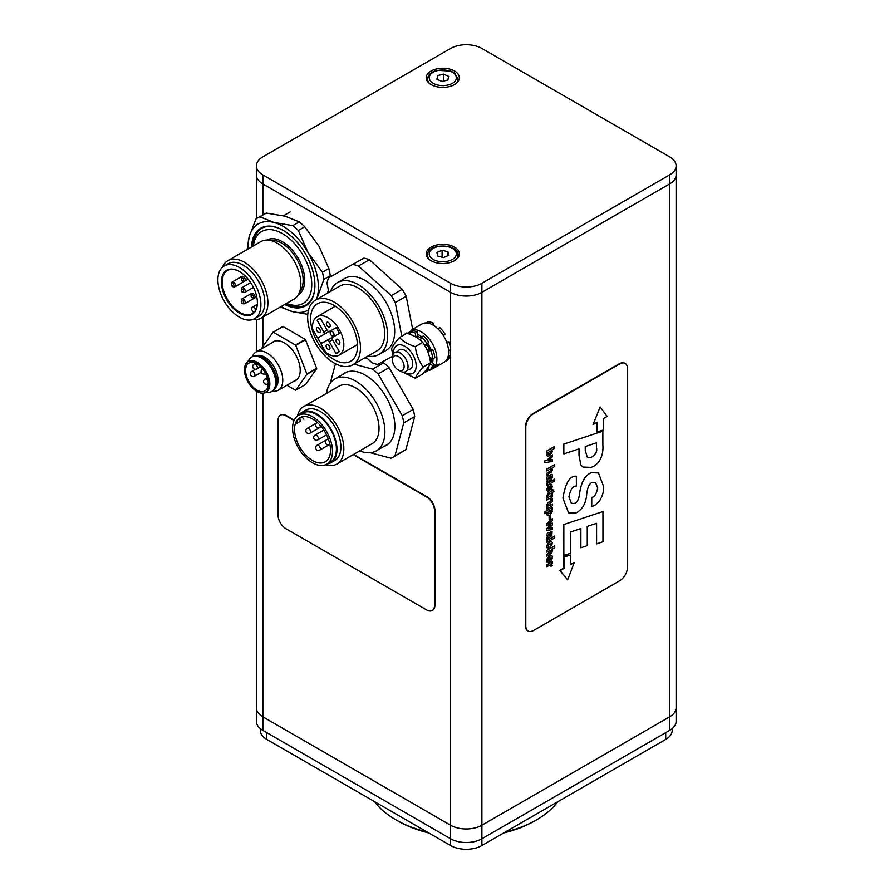 <?xml version="1.0" encoding="UTF-8"?>
<svg xmlns="http://www.w3.org/2000/svg" width="894" height="894" viewBox="0 0 894 894"><rect width="100%" height="100%" fill="white"/><g stroke="black" fill="none" stroke-linecap="round" stroke-linejoin="round"><path stroke-width="1.34" d="M676.11 165.859L676.11 174.9A22.127 12.773 180 0 1 669.628 183.929A22.127 12.773 -0 0 0 676.11 174.9L676.11 721.369A22.127 12.773 180 0 1 669.628 730.398L669.628 716.843A22.127 12.773 0 0 0 676.11 707.813A22.127 12.773 180 0 1 669.628 716.843L481.888 825.24A22.127 12.773 180 0 1 450.61 825.24A22.127 12.773 0 0 0 481.888 825.24L481.888 292.316A22.127 12.773 180 0 1 450.61 292.316L262.87 183.929A22.127 12.773 180 0 1 256.388 174.9A22.127 12.773 -0 0 0 262.87 183.929L450.61 292.316A22.127 12.773 -0 0 0 481.888 292.316L669.628 183.929L481.888 292.316L481.888 283.286L669.628 174.9A22.127 12.773 -0 0 0 676.11 165.859A22.127 12.773 -0 0 0 669.628 156.83L481.888 48.444A22.127 12.773 -0 0 0 450.61 48.444L262.87 156.83A22.127 12.773 -0 0 0 256.388 165.859A22.127 12.773 -0 0 0 262.87 174.9L450.61 283.286A22.127 12.773 -0 0 0 481.888 283.286M256.388 391.147L256.388 707.813A22.127 12.773 0 0 0 262.87 716.843L450.61 825.24L262.87 716.843A22.127 12.773 180 0 1 256.388 707.813L256.388 721.369A22.127 12.773 180 0 0 262.87 730.398L450.61 838.784A22.127 12.773 180 0 0 481.888 838.784L481.888 825.24L669.628 716.843L669.628 174.9M669.628 730.398L481.888 838.784L481.888 845.556A22.127 12.773 180 0 1 450.61 845.556L266.781 739.427A22.127 12.773 180 0 1 260.299 730.398L260.299 728.61M427.209 832.046A99.558 57.484 180 0 1 395.852 819.82L397.808 820.949A96.798 55.886 0 0 0 428.774 832.962M503.724 832.962A96.798 55.886 0 0 0 534.701 820.949L536.646 819.82A99.558 57.484 180 0 1 505.3 832.046M557.834 801.717A99.558 57.484 180 0 1 536.646 819.82M395.852 819.82A99.558 57.484 180 0 1 374.664 801.717M454.521 247.157A16.595 9.577 180 0 1 459.371 253.93A16.595 9.577 180 0 1 442.787 263.507A16.595 9.577 180 0 1 426.192 253.93A16.595 9.577 180 0 1 436.428 245.079A16.595 9.577 180 0 1 454.521 247.157M454.521 71.017A16.595 9.577 180 0 1 459.371 77.8A16.595 9.577 180 0 1 442.787 87.377A16.595 9.577 180 0 1 426.192 77.8A16.595 9.577 180 0 1 436.428 68.95A16.595 9.577 180 0 1 454.521 71.017M437.702 75.565L443.592 74.135L448.676 76.37L447.872 80.024L441.971 81.455L436.898 79.22L437.702 75.565L437.702 79.577M443.748 81.03L442.943 81.22M443.592 80.918L443.592 74.135M443.458 257.595L437.624 256.097L436.942 252.432L442.105 250.264L447.95 251.762L448.62 255.427L443.458 257.595M447.95 255.706L447.95 251.762M443.055 257.494L442.105 257.036L442.105 250.264M395.606 367.702A8.292 4.794 60 0 1 392.388 359.801A8.292 4.794 60 0 1 398.255 356.415A8.292 4.794 60 0 1 404.122 366.574A8.292 4.794 60 0 1 398.255 369.96A8.292 4.794 60 0 1 395.606 367.702M398.255 369.96L400.21 371.088A11.063 6.392 -120 0 0 405.742 371.636A11.063 6.392 -120 0 0 405.742 358.863A11.063 6.392 -120 0 0 394.679 352.471A11.063 6.392 -120 0 0 392.388 357.544L392.388 359.801M433.769 323.293A22.127 12.773 60 0 0 427.891 321.795L425.935 322.924A22.127 12.773 60 0 1 431.813 324.421L433.769 323.293L433.914 325.617M445.145 334.166A22.127 12.773 60 0 0 439.826 327.64L437.87 328.768A22.127 12.773 60 0 1 443.189 335.295L445.145 334.166L443.346 335.541M448.911 341.888L446.955 343.017A22.127 12.773 60 0 1 448.598 350.75L450.554 349.621A22.127 12.773 60 0 0 448.911 341.888L446.553 341.899M444.877 361.746L446.832 360.617A22.127 12.773 60 0 0 449.827 356.203L447.872 357.332A22.127 12.773 60 0 1 444.877 361.746M448.453 354.884L449.827 356.203M430.137 350.079L429.511 349.543L427.555 350.671L428.181 351.208L432.875 349.845L428.181 351.208M427.008 344.782L426.93 344L424.974 345.129L425.052 345.911L427.008 344.782A17.008 9.823 60 0 1 429.511 349.543M427.555 350.671A17.008 9.823 -120 0 0 425.052 345.911M430.506 362.238L431.377 361.746L431.042 360.908L430.36 361.299M431.377 361.746L434.417 364.45L432.461 365.579L430.237 363.601M430.919 350.973A22.127 12.773 60 0 1 432.875 358.785L429.578 357.41M431.344 358.125A17.008 9.823 60 0 1 431.042 360.908M426.483 369.535L427.12 371.189L425.164 372.317L424.862 371.524M416.604 337.485L418.213 336.557L417.699 335.798L415.744 336.926L415.341 333.082L417.297 331.942A22.127 12.773 60 0 0 411.508 330.869L409.553 331.998L410.547 334.557M432.875 358.785L434.83 357.656A22.127 12.773 60 0 0 432.875 349.845M427.902 367.624L429.757 370.328L431.713 369.2A22.127 12.773 60 0 0 434.417 364.45M405.161 334.267L406.915 332.847L407.295 333.406M424.974 345.129L428.852 342.223L426.93 344M428.852 342.223A22.127 12.773 60 0 0 423.387 335.932L421.432 337.06A22.127 12.773 60 0 1 426.896 343.352M421.432 337.06L420.482 340.279M409.553 331.998A22.127 12.773 60 0 1 415.341 333.082M404.155 334.848A22.127 12.773 60 0 1 404.96 333.976M425.164 372.317A22.127 12.773 60 0 1 424.158 372.351M432.461 365.579A22.127 12.773 60 0 1 429.757 370.328M418.213 336.557A17.008 9.823 60 0 1 421.096 338.323M417.297 331.942L417.699 335.798M253.147 246.062A44.253 25.546 60 0 1 262.255 228.026L262.255 228.026M306.508 304.675L306.508 304.675A44.253 25.546 60 0 1 286.337 303.535M253.382 245.917A41.482 23.948 60 0 1 283.811 234.44A41.482 23.948 60 0 1 311.727 282.795A41.482 23.948 60 0 1 286.572 303.401M222.461 267.228A33.19 19.165 60 0 1 227.847 260.668L260.791 241.648A33.19 19.165 60 0 1 293.981 260.802A33.19 19.165 60 0 1 293.981 299.132L261.037 318.152A33.19 19.165 60 0 1 252.656 319.538M227.847 260.668A33.19 19.165 60 0 1 261.037 279.822A33.19 19.165 60 0 1 261.037 318.152M224.193 265.976L228.104 263.708A30.418 17.567 60 0 1 258.522 281.275A30.418 17.567 60 0 1 258.522 316.409L254.611 318.666A30.418 17.567 60 0 1 224.182 301.088A30.418 17.567 60 0 1 224.193 265.976A30.418 17.567 60 0 1 254.611 283.532A30.418 17.567 60 0 1 254.611 318.666M257.394 302.474A24.887 14.371 60 0 1 253.538 312.721A24.887 14.371 60 0 1 252.242 313.649A24.887 14.371 60 0 1 227.344 299.267A24.887 14.371 60 0 1 227.344 270.536A24.887 14.371 60 0 1 239.592 271.653M226.674 299.658A25.445 14.695 60 0 1 222.785 274.771A25.445 14.695 60 0 1 239.402 271.541A25.445 14.695 60 0 1 257.394 302.708A25.445 14.695 60 0 1 246.286 315.481A25.445 14.695 60 0 1 226.674 299.658M253.527 312.721A24.887 14.371 60 0 1 253.516 312.732L252.209 310.475A2.76 1.598 60 0 1 252.209 307.279A2.76 1.598 60 0 1 254.969 308.877L255.65 310.05M252.343 246.52A44.275 25.568 60 0 1 261.461 228.451A44.275 25.568 60 0 1 283.398 230.54M314.9 285.097A44.275 25.568 60 0 1 305.737 305.145A44.275 25.568 60 0 1 285.532 304.005M251.538 246.99A44.834 25.881 60 0 1 283.208 230.417A44.834 25.881 60 0 1 314.911 285.331A44.834 25.881 60 0 1 284.728 304.463M328.355 290.103L327.495 293.187M316.632 299.456L323.885 279.42L330.311 275.698L330.288 276.861M319.057 246.342L328.847 268.524L322.41 272.245L308.106 252.667L298.305 230.484L304.742 226.763L319.057 246.342M285.052 216.18L299.267 221.902L292.83 225.623L274.1 222.505L259.897 216.784L266.334 213.074L285.052 216.18M259.897 216.784A55.316 31.938 60 0 0 257.807 217.823A55.316 31.938 60 0 0 255.885 219.097L249.202 236.865L247.124 249.538M280.314 307.011L292.304 311.548L307.782 314.33M266.334 213.074A55.316 31.938 -120 0 0 264.244 214.102L257.807 217.823M304.742 226.763A55.316 31.938 -120 0 0 299.267 221.902M330.311 275.698A55.316 31.938 -120 0 0 328.847 268.524M281.252 306.474A49.785 28.742 -120 0 0 292.304 311.548A49.785 28.742 -120 0 0 308.564 309.86M316.465 299.557A49.785 28.742 -120 0 0 317.202 297.188A49.785 28.742 -120 0 0 308.106 252.667A49.785 28.742 -120 0 0 274.1 222.505A49.785 28.742 -120 0 0 249.202 236.865A49.785 28.742 -120 0 0 248.063 249.001M292.83 225.623A55.316 31.938 60 0 1 298.305 230.484M322.41 272.245A55.316 31.938 60 0 1 323.885 279.42M248.297 361.589A17.701 10.214 60 0 1 248.487 361.478A17.701 10.214 60 0 1 266.188 371.692A17.701 10.214 60 0 1 266.188 392.131A17.701 10.214 60 0 1 265.987 392.242M256.947 391.483A17.701 10.214 60 0 1 245.381 375.882A17.701 10.214 60 0 1 248.096 361.701A17.701 10.214 60 0 1 265.797 371.915A17.701 10.214 60 0 1 265.797 392.354A17.701 10.214 60 0 1 256.947 391.483M247.191 362.349L249.46 359.131A19.914 11.499 60 0 1 251.683 357.075A19.914 11.499 60 0 1 271.597 368.574A19.914 11.499 60 0 1 271.597 391.561A19.914 11.499 60 0 1 268.703 392.466L264.78 392.824M251.683 357.075L252.857 356.393A19.914 11.499 60 0 1 272.771 367.892A19.914 11.499 60 0 1 272.771 390.89L271.597 391.561M257.293 355.499A18.808 10.862 60 0 1 274.167 367.088A18.808 10.862 60 0 1 275.765 387.493M252.343 356.695A22.127 12.773 60 0 1 256.053 352.001A22.127 12.773 60 0 1 278.179 364.774A22.127 12.773 60 0 1 278.179 390.32A22.127 12.773 60 0 1 272.245 391.181M256.947 390.13A16.036 9.264 60 0 1 246.465 375.994A16.036 9.264 60 0 1 248.923 363.132A16.036 9.264 60 0 1 264.97 372.396A16.036 9.264 60 0 1 264.97 390.924A16.036 9.264 60 0 1 256.947 390.13M271.564 343.039A22.406 12.929 60 0 1 273.184 341.787A22.406 12.929 60 0 1 295.579 354.728A22.406 12.929 60 0 1 295.579 380.587A22.406 12.929 60 0 1 293.69 381.369M295.758 345.363L305.536 339.72L316.644 368.339L306.865 373.994L295.758 345.363A31.804 18.361 60 0 0 295.489 345.017L273.273 332.199L283.052 326.556L305.267 339.374L295.489 345.017M306.865 374.362L316.644 368.719L305.536 384.509L295.758 390.164L306.865 374.362A31.804 18.361 60 0 0 306.865 373.994M286.952 385.258L295.489 390.186A31.804 18.361 60 0 0 295.758 390.164M283.052 326.556A31.804 18.361 60 0 0 282.772 326.578L272.994 332.222L261.886 348.023A31.804 18.361 60 0 0 261.886 348.392L261.964 348.582M343.844 278.962A41.515 23.97 60 0 1 344.581 278.492A41.515 23.97 60 0 1 386.353 302.91A41.515 23.97 60 0 1 386.096 350.392A41.515 23.97 60 0 1 385.325 350.806M402.233 289.31L391.281 295.635L358.46 266.021L369.412 259.696L402.233 289.31A55.316 31.938 60 0 1 406.2 296.283L412.67 329.372M391.281 295.635A55.316 31.938 60 0 1 395.249 302.608L406.2 296.283M401.819 336.2L395.249 302.608M328.556 277.855L363.914 258.131L328.556 277.855A55.316 31.938 60 0 0 327.025 283.275L328.813 292.427M365.937 357.209L372.217 362.875A55.316 31.938 60 0 0 377.715 364.428L392.466 356.337M363.914 258.131A55.316 31.938 60 0 1 369.412 259.696M352.962 264.456A55.316 31.938 60 0 1 358.46 266.021M330.59 291.399A41.482 23.948 60 0 1 337.563 282.582A41.482 23.948 60 0 1 379.302 306.988A41.482 23.948 60 0 1 379.045 354.437A41.482 23.948 60 0 1 367.926 356.069M315.381 300.183L339.631 286.181A37.336 21.557 60 0 1 377.201 308.139A37.336 21.557 60 0 1 376.966 350.85L352.717 364.841A37.336 21.557 60 0 1 315.381 343.285A37.336 21.557 60 0 1 315.381 300.183A37.336 21.557 60 0 1 352.951 322.142A37.336 21.557 60 0 1 352.717 364.841M350.85 323.293A33.19 19.165 60 0 1 350.649 361.254A33.19 19.165 60 0 1 317.459 342.089A33.19 19.165 60 0 1 317.459 303.77A33.19 19.165 60 0 1 350.85 323.293M333.462 336.043A2.76 1.598 60 0 1 330.702 334.423A2.76 1.598 60 0 1 330.713 331.249A2.76 1.598 60 0 1 333.473 332.847A2.76 1.598 60 0 1 333.473 336.032A2.76 1.598 60 0 1 333.462 336.043M329.674 327.081A2.76 1.598 60 0 1 326.913 325.461A2.76 1.598 60 0 1 326.925 322.287A2.76 1.598 60 0 1 329.685 323.885A2.76 1.598 60 0 1 329.685 327.07A2.76 1.598 60 0 1 329.674 327.081M319.773 332.523A2.76 1.598 60 0 1 317.012 330.892A2.76 1.598 60 0 1 317.024 327.718A2.76 1.598 60 0 1 319.795 329.316A2.76 1.598 60 0 1 319.795 332.512A2.76 1.598 60 0 1 319.773 332.523M329.428 349.52A2.76 1.598 60 0 1 326.668 347.9A2.76 1.598 60 0 1 326.679 344.726A2.76 1.598 60 0 1 329.45 346.324A2.76 1.598 60 0 1 329.45 349.509A2.76 1.598 60 0 1 329.428 349.52M339.329 344.089A2.76 1.598 60 0 1 336.569 342.469A2.76 1.598 60 0 1 336.58 339.284A2.76 1.598 60 0 1 339.34 340.882A2.76 1.598 60 0 1 339.34 344.078A2.76 1.598 60 0 1 339.329 344.089M320.868 343.698L327.025 340.323A2.213 1.274 -120 0 1 329.238 341.631L335.921 353.409A19.355 11.175 60 0 0 337.865 352.661A19.355 11.175 60 0 0 339.284 351.565L332.59 339.787A2.213 1.274 -120 0 1 332.613 337.25A2.213 1.274 -120 0 0 332.613 337.25L339.474 333.484A19.355 11.175 60 0 0 336.2 327.718L329.35 331.473A2.213 1.274 -120 0 1 327.137 330.165L320.443 318.387A19.355 11.175 60 0 0 318.51 319.136A19.355 11.175 60 0 0 317.091 320.231L323.773 332.009A2.213 1.274 -120 0 1 323.762 334.546A2.213 1.274 -120 0 0 323.762 334.546L317.582 337.932L312.665 329.271A22.127 12.773 60 0 1 317.124 316.733A22.127 12.773 60 0 1 339.251 329.506A22.127 12.773 60 0 1 339.251 355.063A22.127 12.773 60 0 1 325.785 352.359L320.868 343.698L330.936 338.066A2.213 1.274 60 0 1 332.155 338.256M318.901 337.206A3.319 1.911 -120 0 0 319.426 341.05A3.319 1.911 -120 0 0 322.533 342.67L324.779 341.441M336.502 335.004A2.213 1.274 60 0 1 336.524 334.993A2.213 1.274 60 0 1 336.535 334.993L339.441 333.395M328.132 331.283A2.213 1.274 60 0 1 327.673 332.289A2.213 1.274 60 0 1 327.662 332.289L323.773 334.535M335.921 353.409L339.239 351.487M317.091 320.231L320.164 318.454M342.201 374.742A41.761 24.116 60 0 1 344.458 373.122A41.761 24.116 60 0 1 386.208 397.204A41.761 24.116 60 0 1 386.253 445.435A41.761 24.116 60 0 1 386.219 445.458A41.761 24.116 60 0 1 383.682 446.598M405.921 449.559L394.969 455.884L403.742 422.907L414.693 416.582L405.921 449.559A55.316 31.938 60 0 1 403.943 450.867L392.991 457.192A55.316 31.938 60 0 1 390.957 458.209L370.373 452.722M394.969 455.884A55.316 31.938 60 0 1 392.991 457.192M378.128 373.983L389.08 367.669L413.218 409.407L402.266 415.732L378.128 373.983A55.316 31.938 60 0 0 372.642 369.133L353.923 364.149M381.626 362.293L383.593 362.819L372.642 369.133M364.875 357.823L367.356 358.494M335.44 363.757L330.266 383.191M383.593 362.819A55.316 31.938 60 0 1 389.08 367.669M413.218 409.407A55.316 31.938 60 0 1 414.693 416.582M402.266 415.732A55.316 31.938 60 0 1 403.742 422.907M326.522 393.382A41.482 23.948 60 0 1 334.825 379.011A41.482 23.948 60 0 1 376.296 402.937A41.482 23.948 60 0 1 376.329 450.844A41.482 23.948 60 0 1 376.307 450.855A41.482 23.948 60 0 1 359.712 450.855M336.96 463.997L372.161 443.67A33.19 19.165 60 0 1 372.161 443.67A33.19 19.165 60 0 0 372.15 405.328A33.19 19.165 60 0 0 338.971 386.197L303.77 406.513A33.19 19.165 60 0 1 336.949 425.656A33.19 19.165 60 0 1 336.982 463.986A33.19 19.165 60 0 1 336.96 463.997A33.19 19.165 60 0 1 325.639 464.701M297.501 415.967A33.19 19.165 60 0 1 303.77 406.513M298.898 415.073A29.044 16.762 60 0 1 301.926 412.369L305.837 410.111A29.044 16.762 60 0 1 334.87 426.851A29.044 16.762 60 0 1 334.904 460.388A29.044 16.762 60 0 1 334.881 460.41L330.97 462.667A29.044 16.762 60 0 1 327.115 463.93M301.926 412.369A29.044 16.762 60 0 1 330.959 429.109A29.044 16.762 60 0 1 330.992 462.656A29.044 16.762 60 0 1 330.97 462.667M326.645 464.198L330.556 461.941A28.206 16.282 60 0 1 330.556 461.941A28.206 16.282 60 0 0 330.545 429.355A28.206 16.282 60 0 0 302.351 413.084L298.44 415.341A28.206 16.282 60 0 1 326.634 431.612A28.206 16.282 60 0 1 326.668 464.187A28.206 16.282 60 0 1 326.645 464.198A28.206 16.282 60 0 1 298.44 447.916A28.206 16.282 60 0 1 298.44 415.341M299.803 417.744A25.445 14.695 60 0 1 299.814 417.733A25.445 14.695 60 0 1 325.248 432.417A25.445 14.695 60 0 1 325.282 461.796A25.445 14.695 60 0 1 325.26 461.807A25.445 14.695 60 0 1 299.825 447.134A25.445 14.695 60 0 1 299.803 417.744M300.395 417.431A3.319 1.911 -120 0 0 300.585 421.13L295.97 423.812A25.445 14.695 60 0 1 300.216 417.52M300.585 421.13L295.97 423.812M303.904 419.208A3.319 1.911 -120 0 0 301.066 417.14M672.199 728.61L672.199 730.398A22.127 12.773 180 0 1 665.717 739.427L481.888 845.556M596.98 432.059L603.238 429.98L603.238 418.683L607.149 416.425L600.109 406.949L593.068 424.561L596.98 422.303L596.98 432.059L596.589 422.527M600.109 406.949L593.068 424.561M567.645 579.86L559.823 570.372L563.734 568.115L563.734 556.817L570.383 554.973L564.125 557.051L564.125 568.338L560.214 570.596L567.645 579.86L574.294 562.471L570.383 564.729L570.383 554.973M570.383 564.27L574.294 562.471M551.62 549.43L552.436 550.782L551.71 553.04L546.893 556.224L546.893 554.392L550.168 552.503L551.363 550.782L550.246 550.235L546.893 552.179L546.893 550.324L554.716 545.809L554.716 547.642L551.911 549.531M546.893 556.224L546.86 554.369L551.363 550.782L550.246 550.235M546.893 552.179L546.86 550.302L554.716 545.809M551.319 550.76L550.201 550.212M554.716 536.031L554.716 537.875L546.893 542.401L546.893 540.546L554.716 536.031L546.893 540.546M546.893 542.401L546.86 540.524M547.765 535.472L548.123 536.098L549.106 534.087M548.581 534.131L549.475 535.674L548.123 536.098L547.81 535.495M548.078 536.076L549.475 535.674M549.43 535.651L548.547 534.109M547.642 536.892L546.759 535.517L547.195 533.684L548.391 532.444L550.101 532.802L550.402 535.137L551.576 533.539L550.793 533.159L550.793 531.349L552.079 531.315L551.822 535.629L546.893 539.06L547.284 536.758M546.893 539.06L546.893 537.395M546.86 537.372L547.609 536.869L546.726 535.495L547.162 533.662L548.357 532.422L550.056 532.779M550.793 533.159L550.793 531.349M550.749 531.327L552.034 531.293M550.358 535.115L551.542 533.517M550.369 516.062L550.369 519.157L549.151 519.872L549.151 516.766L550.369 516.062L549.151 516.766M549.151 519.872L549.106 516.743M549.676 513.547L547.866 513.245L549.575 510.887L551.442 511.256L549.676 513.547L551.106 510.552M548.145 513.894L547.866 513.245M547.832 513.223L549.642 513.525M551.129 510.563L551.397 511.234M551.576 509.781L552.47 511.189L549.743 515.38L547.441 515.771L546.815 514.329L547.519 512.161L544.804 513.737L544.804 511.849L552.369 507.479L552.369 509.278L551.609 509.77M544.759 513.715L544.759 511.826L552.369 507.479M547.441 515.771L546.782 514.307L547.486 512.139M551.33 497.321L552.391 498.852L550.961 499.69L549.598 498.483L546.893 500.048L546.893 498.193L552.38 494.941L552.38 496.673L551.33 497.321L551.922 497.399M550.637 498.226L549.598 498.483M546.893 500.048L546.86 498.17L552.38 494.941M549.553 498.461L550.961 499.69M547.731 488.94L548.38 489.543L550.738 484.503L552.492 486.302L550.872 489.633L551.531 486.671L550.983 486.101L548.614 491.164L547.441 491.275L546.737 489.353L548.48 485.721L547.731 488.94L548.38 489.543L550.782 484.526L551.81 484.403M550.872 489.633L551.531 486.671L550.983 486.101M547.441 491.275L546.692 489.331L548.48 485.721M551.486 486.649L550.95 486.079M550.738 484.503L551.788 484.392M547.687 488.917L548.38 489.543M551.62 468.188L552.436 469.54L551.71 471.797L546.893 474.993L546.893 473.161L550.168 471.272L551.363 469.54L550.246 469.004L546.893 470.948L546.893 469.082L554.716 464.567L554.716 466.411L551.911 468.3M546.893 474.993L546.86 473.138L550.123 471.25L551.363 469.54L550.246 469.004M546.893 470.948L546.86 469.059L554.716 464.567M551.319 469.518L550.201 468.981M602.947 511.558L602.947 541.786L596.577 543.898L596.577 523.348L587.257 526.41L587.257 545.664L580.888 547.787L580.888 528.533L570.338 532.086L570.338 553.33L563.846 555.442L563.846 524.532L602.947 511.558L563.846 524.532M563.846 555.442L563.801 524.51M580.888 547.787L580.843 528.544M596.577 543.898L596.544 523.37M585.246 450.442L585.246 446.564L596.521 442.809L596.521 447.671C597.427 451.369 595.661 454.61 591.213 457.404L587.392 457.415L585.246 450.442M587.38 457.404L591.169 457.382C595.616 454.588 597.393 451.347 596.477 447.648L596.477 442.832M602.858 431.143L602.858 445.056C603.383 451.481 601.953 457.18 598.589 462.164L594.734 465.774L591.28 467.372L583.022 467.059L580.888 465.07L579.033 455.448L579.033 448.889L563.846 453.917L563.846 444.094L602.858 431.143L563.846 444.094M563.846 453.917L563.801 444.072M583.022 467.059L580.843 465.048L578.999 455.426L578.999 448.9M576.362 486.09C572.942 485.833 570.473 489.387 568.93 496.762L571.367 503.322L574.384 503.467C577.278 502.573 579.021 499.154 579.625 493.197C581.368 481.721 585.324 474.882 591.493 472.68L598.477 472.948L603.606 486.492C603.908 491.588 602.366 496.651 599.002 501.657L594.789 505.322L591.75 506.641L591.75 497.332C594.409 497.265 596.387 494.158 597.706 488.012L595.516 482.469L592.409 482.335C589.403 483.341 587.514 487.252 586.721 494.069C586.062 503.344 582.363 509.725 575.647 513.19L568.562 512.798L562.929 498.159C565.511 482.849 569.992 475.541 576.362 476.234L576.362 486.09M576.328 476.211L576.362 476.234C569.947 475.519 565.466 482.827 562.896 498.137L562.929 498.159M568.562 512.798L562.896 498.137M591.75 506.641L591.705 497.31C594.365 497.243 596.354 494.136 597.673 487.99L595.493 482.458M571.355 503.311L574.35 503.445C577.233 502.551 578.977 499.131 579.591 493.175C581.323 481.698 585.279 474.859 591.459 472.658L591.493 472.68M591.459 472.658L598.444 472.926M547.798 453.582L549.452 453.895L551.33 451.459L549.497 453.917L547.832 453.604L549.676 451.09L551.363 451.481L551.095 450.777M551.33 451.459L551.084 450.766M548.078 454.23L547.832 453.604M551.71 449.995L552.436 451.358L549.553 455.772L547.407 456.152L546.793 454.722L547.664 452.319L546.893 452.699L546.893 450.922L554.705 446.408L554.705 448.263L551.71 449.984M546.893 452.699L546.86 450.9L554.705 446.408M547.363 456.13L546.748 454.7L547.62 452.297M552.369 456.823L548.57 460.399L552.369 459.617L552.369 461.46L544.815 462.667L544.815 460.801L546.882 460.421L552.369 454.822L552.369 456.823M544.815 462.667L544.781 460.779L546.837 460.399L552.369 454.822M548.614 460.354L552.369 459.617M547.765 478.536L548.123 479.162L549.106 477.15M548.581 477.195L549.475 478.737L548.123 479.162L547.81 478.558M548.078 479.139L549.475 478.737M549.43 478.715L548.547 477.172M546.893 482.123L547.609 479.944L546.759 478.581L547.195 476.759L548.391 475.507L550.101 475.865L550.402 478.201L551.576 476.603L550.793 476.223L550.793 474.412L552.079 474.379L552.526 476.033L551.822 478.692L550.469 479.899L546.893 482.123L547.284 479.821M550.793 476.223L550.793 474.412M550.749 474.39L552.034 474.356M550.358 478.178L551.542 476.58M547.609 479.944L546.726 478.558L547.162 476.737L548.357 475.485L550.056 475.843M554.716 479.095L554.716 480.95L546.893 485.464L546.893 483.609L554.716 479.095L546.893 483.609M546.893 485.464L546.86 483.587M546.972 496.997L546.793 495.656L548.268 492.952L551.263 491.219L551.263 490.013L552.324 489.398L552.324 490.616L553.397 489.99L553.978 491.488L552.324 492.449L552.324 493.946L551.263 494.561L551.263 493.052L548.793 494.483L546.972 496.997L546.759 495.634L548.223 492.929L551.229 491.197L551.229 489.99L552.324 489.398M551.263 494.561L551.229 493.075M553.364 489.968L552.324 490.571M547.91 505.278L549.609 505.479L552.369 503.892L552.369 505.792L546.893 509.032L547.62 506.753L546.759 505.389L547.497 503.065L552.369 499.835L552.369 501.713L549.106 503.601L548.145 505.982M546.893 509.032L547.452 503.043L552.369 499.835M547.866 505.255L549.564 505.456L552.369 503.892M552.369 520.543L548.234 524.096L552.369 523.046L552.369 525.08L548.234 528.79L552.369 527.65L552.369 529.483L546.893 530.477L546.893 528.466L550.95 524.823L546.893 525.84L546.893 523.806L552.369 518.587L552.369 520.543M546.893 525.84L546.86 523.783L552.369 518.587M546.893 530.477L546.86 528.443L550.86 524.845M548.29 528.745L552.369 527.65M548.29 524.04L552.369 523.046M550.425 547.139L550.38 545.306L551.386 543.91L549.687 543.954L548.011 545.385L547.832 545.999L548.882 546.234L548.882 548.067L547.262 548.19L546.759 546.67L547.474 544.1L549.631 542.066L551.788 541.708L552.47 543.373L550.425 547.139L551.263 543.53M547.229 548.156L546.715 546.647L547.474 544.1M547.441 544.077L549.598 542.043L551.743 541.686M550.19 559.789L551.453 558.012L550.235 559.812L550.235 557.532L551.453 558.012L550.235 557.532M551.419 557.99L550.19 557.51M549.229 558.046L547.765 560.18L548.514 562.527L547.329 562.605L546.647 560.75L547.329 558.135L549.497 556.113L552.09 555.923L552.548 557.443L551.229 560.75L549.229 562.281L549.229 558.046M547.329 562.605L546.692 560.773L547.374 558.158L549.464 556.09L552.056 555.9M549.229 562.281L549.184 558.068M551.33 563.969L552.391 565.511L550.961 566.338L549.598 565.131L546.893 566.695L546.893 564.852L552.38 561.588L552.38 563.321L551.33 563.969L551.922 564.047M550.637 564.874L549.598 565.131M546.893 566.695L546.86 564.829L552.38 561.588M549.553 565.109L550.961 566.338M627.487 567.221L627.487 368.507A11.063 6.392 120 0 0 625.197 363.433A11.063 6.392 120 0 0 619.665 363.981L533.617 413.665A11.063 6.392 120 0 0 525.795 427.209L525.795 625.923A11.063 6.392 120 0 0 528.086 630.996A11.063 6.392 120 0 0 533.617 630.449L619.665 580.765A11.063 6.392 120 0 0 627.487 567.221M527.896 630.873A11.063 6.392 -60 0 1 527.695 630.762A11.063 6.392 -60 0 1 525.404 625.699L525.404 426.986A11.063 6.392 -60 0 1 533.226 413.441L619.274 363.757A11.063 6.392 -60 0 1 624.805 363.21A11.063 6.392 -60 0 1 624.995 363.333M353.186 454.621L426.695 497.064A11.063 6.392 60 0 1 434.518 510.608L434.518 605.45A11.063 6.392 60 0 1 432.227 610.513A11.063 6.392 60 0 1 426.695 609.965L285.89 528.678A11.063 6.392 60 0 1 278.068 515.134L278.068 420.292A11.063 6.392 60 0 1 280.358 415.218A11.063 6.392 60 0 1 285.89 415.777L294.037 420.482M353.577 454.398L427.086 496.841A11.063 6.392 60 0 1 434.909 510.385L434.909 605.227A11.063 6.392 60 0 1 432.618 610.289A11.063 6.392 60 0 1 432.417 610.401M280.56 415.118A11.063 6.392 60 0 1 280.75 414.995A11.063 6.392 60 0 1 286.281 415.542L294.204 420.124M407.508 333.473L409.608 332.132M413.821 328.701A22.127 12.773 60 0 1 414.514 328.254A22.127 12.773 60 0 1 415.241 327.886L410.938 330.367L410.838 331.261M433.869 366.071L435.02 366.462L439.323 363.981A22.127 12.773 60 0 1 436.641 366.574A22.127 12.773 60 0 1 435.903 366.942L431.422 369.367M428.394 368.328L427.79 367.78M435.903 366.942L435.423 366.227M417.543 334.334A19.355 11.175 60 0 1 421.756 336.882M427.667 343.318A19.355 11.175 60 0 1 431.176 349.99M432.998 358.706A19.355 11.175 60 0 1 432.528 362.774M428.092 368.227A19.355 11.175 60 0 1 427.287 368.484M435.02 366.462A22.127 12.773 -120 0 0 431.031 341.419A22.127 12.773 -120 0 0 410.938 330.367M414.514 328.254L421.946 323.963A22.127 12.773 60 0 1 442.362 334.054A22.127 12.773 60 0 1 446.754 359.69A22.127 12.773 60 0 1 444.061 362.282L436.641 366.574M426.65 369.971A22.127 12.773 -120 0 0 429.533 370.004M430.807 369.725A22.127 12.773 -120 0 0 431.601 369.434M407.552 369.423A11.063 6.392 -120 0 0 410.38 356.192A11.063 6.392 -120 0 0 397.506 352.012M404.256 372.127A16.036 9.264 -120 0 0 416.191 365.937A16.036 9.264 -120 0 0 404.546 346.123A16.036 9.264 -120 0 0 393.516 353.521M415.33 378.263L422.683 374.016C426.963 369.311 429.601 365.568 430.584 362.774C429.601 355.03 426.963 348.235 422.683 342.402C419.062 338.413 413.799 335.362 406.882 333.272L399.517 337.53C403.138 341.519 408.413 344.559 415.33 346.648C416.313 354.393 418.951 361.187 423.231 367.021C418.951 371.714 416.313 375.469 415.33 378.263L402.725 372.06M392.812 354.862L391.617 348.772C392.6 345.967 395.237 342.223 399.517 337.53M430.584 362.774L423.231 367.021M422.683 342.402L415.33 346.648M450.61 283.286L450.61 845.556M262.87 393.181L262.87 730.398M262.87 346.626L262.87 317.091M262.87 214.895L262.87 174.9M437.546 70.581A13.555 7.822 180 0 1 456.231 78.784A13.555 7.822 180 0 1 434.585 84.025A13.555 7.822 180 0 1 437.546 70.581M455.594 83.88A15.209 8.784 -0 0 0 457.996 79.153L454.722 73.207L450.833 71.073L437.155 70.324C431.064 71.978 427.868 74.928 427.567 79.153A15.209 8.784 -0 0 0 429.969 83.88M437.289 261.082A13.555 7.822 180 0 1 434.808 247.604A13.555 7.822 180 0 1 456.253 253.103A13.555 7.822 180 0 1 437.289 261.082M455.594 260.02A15.209 8.784 -0 0 0 457.996 255.282C459.013 243.012 426.55 243.012 427.567 255.282A15.209 8.784 -0 0 0 429.969 260.02M266.803 240.095A31.525 18.204 60 0 1 298.194 258.388A31.525 18.204 60 0 1 298.328 294.696M269.776 240.363A30.418 17.567 60 0 1 296.853 259.159A30.418 17.567 60 0 1 299.579 291.992M256.746 296.797L254.477 298.104A2.76 1.598 -120 0 0 254.477 294.908A2.76 1.598 -120 0 0 251.706 293.31L241.928 298.954A2.76 1.598 -120 0 1 244.688 300.552A2.76 1.598 -120 0 1 244.688 303.748C241.458 304.083 240.542 302.485 241.928 298.954M251.482 294.718A1.654 0.961 60 0 1 253.438 296.462A1.654 0.961 60 0 1 252.007 297.289A1.654 0.961 60 0 1 251.482 294.718M244.587 281.219L234.921 286.806A2.76 1.598 -120 0 0 234.921 283.61A2.76 1.598 -120 0 0 232.149 282.012L241.928 276.38A2.76 1.598 -120 0 0 241.928 276.38A2.76 1.598 -120 0 1 244.699 277.967A2.76 1.598 -120 0 1 244.699 281.163C241.469 281.509 240.542 279.911 241.928 276.38M231.926 283.42A1.654 0.961 60 0 1 233.882 285.164A1.654 0.961 60 0 1 232.451 285.991A1.654 0.961 60 0 1 231.926 283.42M241.693 300.362A1.654 0.961 60 0 1 243.66 302.105A1.654 0.961 60 0 1 242.218 302.932A1.654 0.961 60 0 1 241.693 300.362M241.704 277.788A1.654 0.961 60 0 1 243.671 279.52A1.654 0.961 60 0 1 242.229 280.358A1.654 0.961 60 0 1 241.704 277.788M253.427 287.41L244.699 292.45A2.76 1.598 -120 0 0 244.699 289.265A2.76 1.598 -120 0 0 241.928 287.667L250.666 282.616M241.704 289.075A1.654 0.961 60 0 1 243.66 290.818A1.654 0.961 60 0 1 242.229 291.645A1.654 0.961 60 0 1 241.704 289.075M256.556 307.961L254.969 308.877M256.869 368.864A2.76 1.598 -120 0 0 257.282 366.652A2.76 1.598 -120 0 0 255.483 364.216A2.76 1.598 -120 0 0 254.097 364.082A2.76 2.76 0 0 0 253.08 367.859A2.76 2.76 0 0 0 256.869 368.864L260.579 366.719M254.421 376.262A2.76 1.598 -120 0 0 254.846 374.05A2.76 1.598 -120 0 0 253.036 371.613A2.76 1.598 -120 0 0 251.65 371.468A2.76 2.76 0 0 0 250.644 375.245A2.76 2.76 0 0 0 254.421 376.262L261.294 372.295M262.512 368.931L262.568 368.898A2.76 1.598 -120 0 0 262.512 368.931A2.76 2.76 0 0 0 261.495 372.709A2.76 2.76 0 0 0 265.272 373.726M268.289 383.604L267.719 383.939A2.76 1.598 -120 0 0 268.278 382.934M268.211 381.995A2.76 1.598 -120 0 0 266.334 379.291A2.76 1.598 -120 0 0 264.948 379.145A2.76 2.76 0 0 0 263.942 382.923A2.76 2.76 0 0 0 267.719 383.939M332.624 337.25L336.535 334.993L332.613 337.25M323.773 332.009L327.092 330.098M327.025 340.323L330.936 338.066M329.238 341.631L332.557 339.709M310.017 433.154L310.017 433.154A2.76 1.598 -120 0 0 310.006 429.958A2.76 1.598 -120 0 0 307.245 428.36L307.245 428.36A2.76 2.76 0 0 0 306.229 432.137A2.76 2.76 0 0 0 310.017 433.154L321.27 426.65M319.806 450.084A2.76 1.598 -120 0 0 319.806 450.073A2.76 1.598 -120 0 0 319.806 446.888A2.76 1.598 -120 0 0 317.035 445.29L317.035 445.29A2.76 2.76 0 0 0 316.029 449.067A2.76 2.76 0 0 0 319.806 450.084L329.886 444.262M328.78 440.206A2.76 1.598 -120 0 0 326.802 439.624L326.802 439.624A2.76 2.76 0 0 0 325.785 443.402A2.76 2.76 0 0 0 329.562 444.407M321.259 426.628L319.773 427.477A2.76 1.598 -120 0 0 320.253 425.455M317.392 422.571A2.76 1.598 -120 0 0 317.012 422.694L317.012 422.694A2.76 2.76 0 0 0 315.995 426.472A2.76 2.76 0 0 0 319.773 427.477M317.828 439.904A2.76 1.598 -120 0 0 317.839 439.904A2.76 1.598 -120 0 0 317.828 436.719A2.76 1.598 -120 0 0 315.068 435.121L315.068 435.121A2.76 2.76 0 0 0 314.051 438.898A2.76 2.76 0 0 0 317.828 439.904L326.567 434.864M266.781 739.427L266.781 732.655M665.717 739.427L665.717 732.655M256.388 351.8L256.388 319.627M256.388 218.728L256.388 165.859M427.567 79.153L427.567 81.622M457.996 79.153L457.996 81.622M427.567 255.282L427.567 257.763M457.996 255.282L457.996 257.763M283.476 215.778L290.159 211.923M254.477 298.104C251.248 298.44 250.32 296.842 251.706 293.31M234.921 286.806C231.691 287.142 230.764 285.555 232.149 282.012M254.365 298.16L244.688 303.748M248.13 279.185L244.699 281.163M244.699 292.45C241.469 292.796 240.542 291.198 241.928 287.667M257.293 304.34L252.209 307.279M278.179 390.32L297.199 379.335M256.053 352.001L275.073 341.016M255.561 363.232L254.097 364.082M255.528 369.233L251.65 371.468M267.34 377.771L264.948 379.145M379.045 354.437L386.845 349.934M337.563 282.582L345.352 278.079M339.251 355.063L357.477 344.536M317.124 316.733L335.362 306.206M323.762 334.546L327.673 332.289M376.307 450.855L388.477 443.826M334.825 379.011L346.995 371.971M316.688 422.907L307.245 428.36M326.478 439.837L317.035 445.29M328.266 438.775L326.802 439.624M323.807 430.081L315.068 435.121"/></g></svg>
